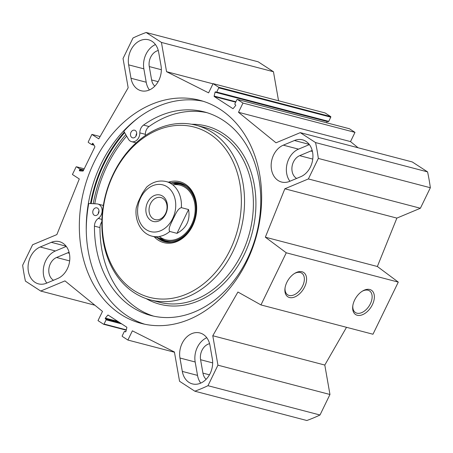 <?xml version="1.0" encoding="UTF-8"?>
<svg xmlns="http://www.w3.org/2000/svg" width="453" height="453" viewBox="0 0 453 453"><rect width="100%" height="100%" fill="white"/><g stroke="black" fill="none" stroke-linecap="round" stroke-linejoin="round"><path stroke-width="0.68" d="M312.213 150.549A12.412 9.604 -75.3 0 0 310.781 151.013L299.676 155.662A12.412 9.604 -75.3 0 0 292.032 166.727A12.412 9.604 -75.3 0 0 296.624 178.437M69.105 252.372A12.412 9.604 -75.3 0 0 67.673 252.836L56.568 257.491A12.412 9.604 -75.3 0 0 48.924 268.555A12.412 9.604 -75.3 0 0 53.516 280.265M158.278 50.51A12.412 9.604 -75.3 0 0 149.275 66.568L151.619 79.966A12.412 9.604 -75.3 0 0 154.801 86.149M300.26 132.644L315.554 142.582A189.592 146.715 104.7 0 1 318.329 158.431L308.368 178.941L284.852 188.788L265.339 237.191L286.268 252.797L260.956 304.926L372.978 334.235L398.289 282.106L377.36 266.5L396.879 218.103L420.39 208.25L430.35 187.74A189.592 146.715 -75.3 0 0 427.575 171.891L412.287 161.953L300.26 132.644L276.002 142.803L238.493 112.287L242.972 103.063L237.406 99.445A0.453 0.351 -75.3 0 0 236.913 99.649L234.864 103.862A0.453 0.351 -75.3 0 0 234.971 104.456L235.583 104.853A0.453 0.351 104.7 0 1 235.622 105.555L233.244 108.488A0.453 0.351 104.7 0 1 232.814 108.595L214.28 96.551A0.453 0.351 104.7 0 1 214.139 96.076L215.067 92.197A0.453 0.351 104.7 0 1 215.6 91.868L216.211 92.27A0.453 0.351 -75.3 0 0 216.71 92.061L218.754 87.854A0.453 0.351 -75.3 0 0 218.646 87.253L213.08 83.635L208.601 92.859L166.557 71.682L161.438 42.429L273.459 71.738L278.544 100.764M213.08 83.635L325.107 112.95L330.673 116.568A0.453 0.351 104.7 0 1 330.775 117.163L328.731 121.37A0.453 0.351 104.7 0 1 328.238 121.58L216.381 92.31M327.174 121.313A0.453 0.351 -75.3 0 0 327.089 121.506L326.777 122.814M349.257 128.709A0.453 0.351 104.7 0 1 349.427 128.754L354.993 132.372L350.514 141.596L358.119 147.78M260.956 304.926L237.927 292.021L212.78 335.741L217.933 365.18L207.972 385.696A189.592 146.715 104.7 0 1 194.83 391.199L306.851 420.509A189.592 146.715 -75.3 0 0 319.999 415.005L329.96 394.489L324.801 365.05L346.511 327.309M273.459 71.738L258.17 61.801L146.149 32.491L161.438 42.429M155.453 44.558A19.411 15.023 -75.3 0 0 143.861 68.839L146.206 82.231A19.411 15.023 -75.3 0 0 149.422 89.954M130.996 78.25L128.652 64.858A19.411 15.023 104.7 0 1 133.471 45.963A19.411 15.023 104.7 0 1 148.573 39.79A19.411 15.023 104.7 0 1 158.669 52.282L161.013 65.674A19.411 15.023 104.7 0 1 156.189 84.569A19.411 15.023 104.7 0 1 141.087 90.742A19.411 15.023 104.7 0 1 130.996 78.25L146.206 82.231M309.388 144.592L298.533 149.139A19.411 15.023 -75.3 0 0 289.909 181.251M283.323 145.158L294.427 140.509A19.411 15.023 104.7 0 1 302.508 139.83A19.411 15.023 104.7 0 1 312.91 157.321A19.411 15.023 104.7 0 1 300.764 176.704L289.66 181.359A19.411 15.023 104.7 0 1 281.573 182.038A19.411 15.023 104.7 0 1 271.177 164.547A19.411 15.023 104.7 0 1 283.323 145.158L298.533 149.139M57.656 278.533L46.546 283.182A19.411 15.023 104.7 0 1 38.465 283.861A19.411 15.023 104.7 0 1 28.069 266.37A19.411 15.023 104.7 0 1 40.215 246.987L51.319 242.332A19.411 15.023 104.7 0 1 59.4 241.653A19.411 15.023 104.7 0 1 69.802 259.144A19.411 15.023 104.7 0 1 57.656 278.533M66.28 246.421L55.425 250.968A19.411 15.023 -75.3 0 0 46.801 283.074M179.966 358.012A19.411 15.023 104.7 0 1 184.784 339.121A19.411 15.023 104.7 0 1 199.886 332.949A19.411 15.023 104.7 0 1 209.982 345.441L212.327 358.833A19.411 15.023 104.7 0 1 207.508 377.728A19.411 15.023 104.7 0 1 192.406 383.901A19.411 15.023 104.7 0 1 182.31 371.409L179.966 358.012L195.181 361.992L197.525 375.39A19.411 15.023 -75.3 0 0 200.741 383.113M206.766 337.717A19.411 15.023 -75.3 0 0 195.181 361.992M209.592 343.668A12.412 9.604 -75.3 0 0 200.588 359.727L202.933 373.119A12.412 9.604 -75.3 0 0 206.115 379.308M94.881 305.22L40.713 291.047L25.425 281.109A189.592 146.715 104.7 0 1 22.65 265.26L32.61 244.75L56.868 234.586L79.298 178.963L72.423 174.496L76.053 167.027A0.453 0.351 104.7 0 1 76.546 166.817L79.683 168.861A0.453 0.351 104.7 0 1 79.79 169.456L79.422 170.209A0.453 0.351 -75.3 0 0 79.654 170.843L82.888 171.075A0.453 0.351 -75.3 0 0 83.25 170.826L94.819 146.999A0.453 0.351 -75.3 0 0 94.819 146.512L92.967 143.437A0.453 0.351 -75.3 0 0 92.372 143.539L92.004 144.292A0.453 0.351 104.7 0 1 91.512 144.501L88.375 142.457A0.453 0.351 104.7 0 1 88.273 141.863L91.897 134.394L98.771 138.861L128.165 87.763L123.04 58.511L133.001 37.995A189.592 146.715 104.7 0 1 146.149 32.491M40.713 291.047L64.972 280.888L102.486 311.404L98.007 320.628L103.573 324.246A0.453 0.351 -75.3 0 0 104.065 324.037L106.11 319.829A0.453 0.351 -75.3 0 0 106.008 319.235L105.396 318.833A0.453 0.351 104.7 0 1 105.356 318.136L107.735 315.197A0.453 0.351 104.7 0 1 108.165 315.095L126.693 327.14A0.453 0.351 104.7 0 1 126.84 327.615L125.911 331.494A0.453 0.351 104.7 0 1 125.373 331.822L124.762 331.42A0.453 0.351 -75.3 0 0 124.269 331.63L122.225 335.837A0.453 0.351 -75.3 0 0 122.327 336.432L127.893 340.05L132.372 330.832L174.416 352.009L179.541 381.262L194.83 391.199M94.116 162.214A115.334 89.252 104.7 0 1 199.682 100.266A115.334 89.252 104.7 0 1 256.834 234.439A115.334 89.252 104.7 0 1 141.296 323.425A115.334 89.252 104.7 0 1 94.116 162.214M125.804 134.643A116.727 90.328 -75.3 0 0 105.849 164.926A116.727 90.328 -75.3 0 0 93.239 203.708M144.773 324.24A115.334 89.252 104.7 0 1 101.03 164.026A115.334 89.252 104.7 0 1 203.114 101.262M362.196 291.262A12.916 7.922 -57 0 1 369.501 290.871A12.916 7.922 -57 0 1 369.778 304.909A12.916 7.922 -57 0 1 356.89 313.176A12.916 7.922 -57 0 1 355.424 312.53A12.916 7.922 -57 0 1 352.819 305.696M357.253 315.26A14.496 8.89 123 0 0 373.98 300.22A14.496 8.89 123 0 0 362.689 290.962A14.496 8.89 123 0 0 352.74 306.268A14.496 8.89 123 0 0 357.253 315.26M398.289 282.106L286.268 252.797M289.49 297.525A14.496 8.89 123 0 0 306.211 282.491A14.496 8.89 123 0 0 294.92 273.233A14.496 8.89 123 0 0 284.971 288.538A14.496 8.89 123 0 0 289.49 297.525M294.427 273.533A12.916 7.922 -57 0 1 301.732 273.142A12.916 7.922 -57 0 1 302.009 287.179A12.916 7.922 -57 0 1 289.122 295.441A12.916 7.922 -57 0 1 287.655 294.801A12.916 7.922 -57 0 1 285.05 287.966M166.557 71.682L212.989 83.828M238.493 112.287L350.514 141.596M242.972 103.063L354.993 132.372M427.575 171.891L315.554 142.582M127.893 340.05L174.456 352.236M430.35 187.74L318.329 158.431M420.39 208.25L308.368 178.941M396.879 218.103L284.852 188.788M377.36 266.5L265.339 237.191M324.801 365.05L212.78 335.741M329.96 394.489L217.933 365.18M319.999 415.005L207.972 385.696M100.107 136.546L91.897 134.394M176.998 233.346L169.807 231.466C167.638 228.918 171.472 222.882 173.131 218.918C175.26 215.079 177.491 208.623 181.37 207.655L188.561 209.541L176.998 233.346C186.568 228.057 190.419 220.124 188.561 209.541M181.37 207.655A28.211 21.835 104.7 0 0 166.291 181.585C159.196 179.983 152.627 181.834 146.585 187.146L142.559 192.989L140.254 197.553L138.103 202.157L136.24 207.899C134.501 220.758 141.194 233.538 152.004 236.172L165.77 239.773M150.487 203.68A11.404 8.828 104.7 0 1 160.928 197.553A11.404 8.828 104.7 0 1 166.579 210.821A11.404 8.828 104.7 0 1 155.153 219.62A11.404 8.828 104.7 0 1 150.487 203.68M147.61 202.349A13.664 10.572 -75.3 0 0 156.075 221.676A13.664 10.572 -75.3 0 0 166.285 200.656A13.664 10.572 -75.3 0 0 147.61 202.349M94.179 215.186A3.952 3.058 104.7 0 1 93.075 210.43A3.952 3.058 104.7 0 1 96.885 207.859A3.952 3.058 104.7 0 1 98.839 212.451A3.952 3.058 104.7 0 1 94.887 215.498A3.952 3.058 104.7 0 1 94.179 215.186M99.003 211.053A3.952 3.058 -75.3 0 0 98.295 213.754M131.891 137.531A3.952 3.058 104.7 0 1 130.781 132.774A3.952 3.058 104.7 0 1 134.592 130.204A3.952 3.058 104.7 0 1 136.551 134.796A3.952 3.058 104.7 0 1 132.593 137.842A3.952 3.058 104.7 0 1 131.891 137.531M136.71 133.397A3.952 3.058 -75.3 0 0 136.002 136.098M101.857 221.806A7.899 6.116 -75.3 0 0 99.983 227.582A105.232 81.432 -75.3 0 0 153.754 316.177M206.998 112.689A105.232 81.432 -75.3 0 0 149.048 126.529A7.899 6.116 -75.3 0 0 145.368 134.326A7.899 6.116 104.7 0 1 145.305 135.56M86.263 229.003A119.62 92.571 104.7 0 1 88.748 203.493L96.908 203.884A7.899 6.116 104.7 0 1 97.882 204.037A7.899 6.116 104.7 0 1 102.123 210.43A7.899 6.116 104.7 0 1 98.29 218.442A7.899 6.116 -75.3 0 0 94.451 226.132A105.232 81.432 -75.3 0 0 150.974 315.515A105.232 81.432 -75.3 0 0 256.392 234.32A105.232 81.432 -75.3 0 0 204.246 111.902A105.232 81.432 -75.3 0 0 143.516 125.085A7.899 6.116 -75.3 0 0 139.835 132.882A7.899 6.116 104.7 0 1 131.591 141.664A7.899 6.116 104.7 0 1 128.369 139.088L123.839 131.234A119.62 92.571 104.7 0 1 139.048 117.236M159.037 238.012A30.357 23.494 -75.3 0 0 165.855 241.981M181.206 183.301A30.357 23.494 -75.3 0 0 173.318 183.425M160.203 238.318A29.185 22.588 -75.3 0 0 192.265 225.045A29.185 22.588 -75.3 0 0 174.484 183.725M159.671 236.794A28.211 21.835 -75.3 0 0 191.591 224.62A28.211 21.835 -75.3 0 0 192.599 196.415A28.211 21.835 -75.3 0 0 173.278 184.796M126.653 136.115A114.768 88.816 -75.3 0 0 107.146 165.77A114.768 88.816 -75.3 0 0 94.768 203.782M113.403 173.703A90.283 69.864 -75.3 0 0 150.334 299.892A90.283 69.864 -75.3 0 0 240.775 230.237A90.283 69.864 -75.3 0 0 196.036 125.209A90.283 69.864 -75.3 0 0 113.403 173.703M113.516 174.309A88.024 68.114 -75.3 0 0 168.063 298.844A88.024 68.114 -75.3 0 0 233.827 163.408A88.024 68.114 -75.3 0 0 113.516 174.309M154.196 236.743A31.484 24.366 -75.3 0 0 195.373 218.357A31.484 24.366 -75.3 0 0 168.476 182.157M156.965 237.468A30.357 23.494 -75.3 0 0 164.807 241.738A30.357 23.494 -75.3 0 0 195.22 218.318A30.357 23.494 -75.3 0 0 180.175 183.001A30.357 23.494 -75.3 0 0 171.245 182.882M312.763 159.088L299.676 155.662M69.326 253.267L67.673 252.836M158.142 81.67L151.619 79.966M143.861 68.839L128.652 64.858M309.223 144.377L294.427 140.509M51.319 242.332L66.115 246.206M55.425 250.968L40.215 246.987M197.525 375.39L182.31 371.409M212.655 362.887L200.588 359.727M312.434 151.444L310.781 151.013M209.456 374.829L202.933 373.119M161.342 69.728L149.275 66.568M91.155 203.607A119.399 92.395 104.7 0 1 104.082 163.776A119.399 92.395 104.7 0 1 124.643 132.627M90.515 203.578A119.847 92.746 104.7 0 1 103.505 163.51A119.847 92.746 104.7 0 1 124.309 132.055M214.28 96.551L235.696 102.157M214.139 96.076L235.883 101.766M215.067 92.197L327.089 121.506M216.71 92.061L328.731 121.37M218.754 87.854L330.775 117.163M218.646 87.253L330.673 116.568M237.406 99.445L349.427 128.754M107.735 315.197L108.72 315.458M105.356 318.136L117.888 321.415M105.396 318.833L119.66 322.57M106.008 319.235L120.272 322.966M106.11 319.829L121.738 323.918M104.065 324.037L126.302 329.858M103.743 324.291L126.228 330.175L103.652 324.28M124.762 331.42L125.815 331.698M69.649 260.911L56.568 257.491M76.466 166.783L84.23 168.816L76.546 166.817M83.697 169.909L79.683 168.861M83.454 170.413L79.79 169.456M82.695 171.064L79.422 170.209M93.148 143.743L92.372 143.539M93.754 144.75L92.004 144.292M91.591 144.535L94.003 145.164L91.682 144.541M175.679 207.18A24.151 18.686 104.7 0 1 146.24 229.682A24.151 18.686 104.7 0 1 139.173 201.5A24.151 18.686 104.7 0 1 161.33 184.564A24.151 18.686 104.7 0 1 175.679 207.18M169.807 231.466A28.211 21.835 104.7 0 1 152.004 236.172M99.983 227.582L94.451 226.132M149.048 126.529L143.516 125.085M145.368 134.326L139.835 132.882M101.925 219.394L98.29 218.442M182.095 183.618A30.243 23.403 -75.3 0 0 173.55 183.482M159.263 238.068A30.243 23.403 -75.3 0 0 166.783 242.14M186.313 185.9A29.751 23.024 -75.3 0 0 174.722 183.658L174.394 183.703M160.107 238.289L160.373 238.493A29.751 23.024 -75.3 0 0 171.579 242.219M146.093 298.595A92.089 71.263 -75.3 0 0 252.083 233.193A92.089 71.263 -75.3 0 0 191.704 124.264M150.334 299.892L159.184 302.208A90.283 69.864 -75.3 0 0 249.626 232.548A90.283 69.864 -75.3 0 0 204.886 127.525L196.036 125.209M328.317 121.614L216.296 92.304M349.348 128.72L237.327 99.411M124.683 331.386L125.826 331.687M166.291 181.585L180.051 185.186M136.115 142.848L131.591 141.664M103.346 205.464L97.882 204.037"/></g></svg>
